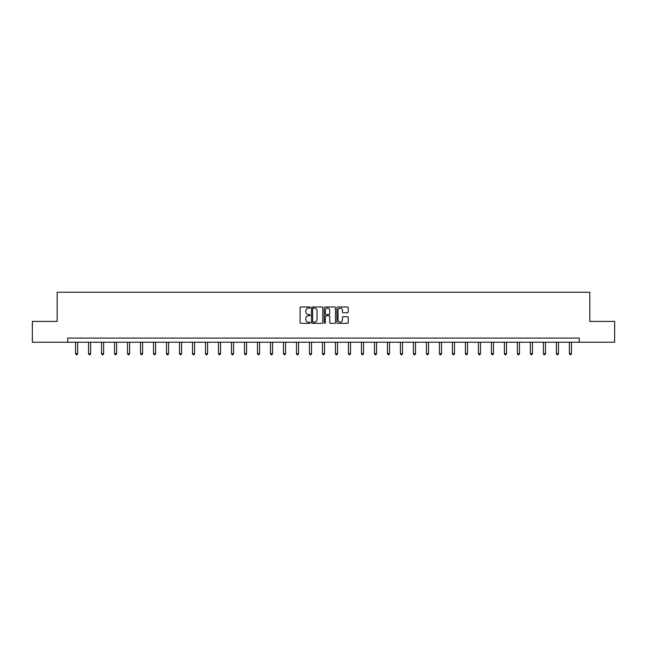 <?xml version="1.0" encoding="UTF-8"?>
<svg xmlns="http://www.w3.org/2000/svg" width="647" height="647" viewBox="0 0 647 647"><rect width="100%" height="100%" fill="white"/><g stroke="black" fill="none" stroke-linecap="round" stroke-linejoin="round"><path stroke-width="0.97" d="M310.172 307.56A0.574 0.574 0 0 0 309.598 306.985L300.912 306.985A0.817 0.817 0 0 0 300.095 307.802L300.095 322.521A0.817 0.817 0 0 0 300.912 323.338L309.598 323.338A0.574 0.574 0 0 0 310.172 322.764A0.574 0.574 0 0 0 309.598 322.19L308.473 322.19A2.62 2.62 0 0 1 305.861 319.578L305.861 318.348A2.62 2.62 0 0 1 308.473 315.736L309.598 315.736A0.574 0.574 0 0 0 310.172 315.162A0.574 0.574 0 0 0 309.598 314.588L308.473 314.588A2.62 2.62 0 0 1 305.861 311.975L305.861 310.746A2.62 2.62 0 0 1 308.473 308.126L309.598 308.126A0.574 0.574 0 0 0 310.172 307.56M347.399 312.752A0.817 0.817 0 0 0 348.215 311.935L348.215 307.802A0.817 0.817 0 0 0 347.399 306.985L337.75 306.985A0.817 0.817 0 0 0 336.933 307.802L336.933 322.521A0.817 0.817 0 0 0 337.75 323.338L347.399 323.338A0.817 0.817 0 0 0 348.215 322.521L348.215 317.531A0.817 0.817 0 0 0 347.399 316.715L343.266 316.715A0.817 0.817 0 0 0 342.449 317.531L342.449 320.006A2.184 2.184 0 0 1 340.265 322.19A2.184 2.184 0 0 1 338.074 320.006L338.074 310.317A2.184 2.184 0 0 1 340.265 308.126A2.184 2.184 0 0 1 342.449 310.317L342.449 311.935A0.817 0.817 0 0 0 343.266 312.752L347.399 312.752M67.757 342.239L32.35 342.239L32.35 321.405L57.179 321.405L57.179 292.25L589.821 292.25L589.821 321.405L614.65 321.405L614.65 342.239L579.243 342.239L579.243 338.074L67.757 338.074L67.757 342.239L579.243 342.239M322.788 307.802A0.817 0.817 0 0 0 321.963 306.985L312.315 306.985A0.817 0.817 0 0 0 311.498 307.802L311.498 322.521A0.817 0.817 0 0 0 312.315 323.338L321.963 323.338A0.817 0.817 0 0 0 322.788 322.521L322.788 307.802M325.037 306.985L334.685 306.985A0.817 0.817 0 0 1 335.502 307.802L335.502 322.521A0.817 0.817 0 0 1 334.685 323.338L330.552 323.338A0.817 0.817 0 0 1 329.735 322.521L329.735 316.553A0.817 0.817 0 0 0 328.919 315.736L326.177 315.736A0.817 0.817 0 0 0 325.36 316.553L325.36 322.764A0.574 0.574 0 0 1 324.786 323.338A0.574 0.574 0 0 1 324.212 322.764L324.212 307.802A0.817 0.817 0 0 1 325.037 306.985M313.221 308.126A0.574 0.574 0 0 0 312.647 308.7L312.647 321.624A0.574 0.574 0 0 0 313.221 322.19L314.402 322.19A2.62 2.62 0 0 0 317.022 319.578L317.022 310.746A2.62 2.62 0 0 0 314.402 308.126L313.221 308.126M329.735 310.358A2.184 2.184 0 0 0 327.544 308.166A2.184 2.184 0 0 0 325.36 310.358L325.36 313.771A0.817 0.817 0 0 0 326.177 314.588L328.919 314.588A0.817 0.817 0 0 0 329.735 313.771L329.735 310.358M75.545 342.239L75.545 353.666L77.624 353.666L77.624 342.239M77.624 353.666L77.001 354.75L76.168 354.75L75.545 353.666M88.542 342.239L88.542 353.666L90.62 353.666L90.62 342.239M90.62 353.666L89.998 354.75L89.165 354.75L88.542 353.666M101.539 342.239L101.539 353.666L103.617 353.666L103.617 342.239M103.617 353.666L102.994 354.75L102.161 354.75L101.539 353.666M114.527 342.239L114.527 353.666L116.614 353.666L116.614 342.239M116.614 353.666L115.991 354.75L115.158 354.75L114.527 353.666M127.524 342.239L127.524 353.666L129.61 353.666L129.61 342.239M129.61 353.666L128.979 354.75L128.146 354.75L127.524 353.666M140.52 342.239L140.52 353.666L142.607 353.666L142.607 342.239M142.607 353.666L141.976 354.75L141.143 354.75L140.52 353.666M153.517 342.239L153.517 353.666L155.595 353.666L155.595 342.239M155.595 353.666L154.973 354.75L154.14 354.75L153.517 353.666M166.514 342.239L166.514 353.666L168.592 353.666L168.592 342.239M168.592 353.666L167.969 354.75L167.136 354.75L166.514 353.666M179.51 342.239L179.51 353.666L181.589 353.666L181.589 342.239M181.589 353.666L180.966 354.75L180.133 354.75L179.51 353.666M192.507 342.239L192.507 353.666L194.585 353.666L194.585 342.239M194.585 353.666L193.963 354.75L193.13 354.75L192.507 353.666M205.495 342.239L205.495 353.666L207.582 353.666L207.582 342.239M207.582 353.666L206.959 354.75L206.126 354.75L205.495 353.666M218.492 342.239L218.492 353.666L220.578 353.666L220.578 342.239M220.578 353.666L219.956 354.75L219.123 354.75L218.492 353.666M231.489 342.239L231.489 353.666L233.575 353.666L233.575 342.239M233.575 353.666L232.944 354.75L232.111 354.75L231.489 353.666M244.485 342.239L244.485 353.666L246.572 353.666L246.572 342.239M246.572 353.666L245.941 354.75L245.108 354.75L244.485 353.666M257.482 342.239L257.482 353.666L259.56 353.666L259.56 342.239M259.56 353.666L258.937 354.75L258.104 354.75L257.482 353.666M270.478 342.239L270.478 353.666L272.557 353.666L272.557 342.239M272.557 353.666L271.934 354.75L271.101 354.75L270.478 353.666M283.475 342.239L283.475 353.666L285.553 353.666L285.553 342.239M285.553 353.666L284.931 354.75L284.098 354.75L283.475 353.666M296.472 342.239L296.472 353.666L298.55 353.666L298.55 342.239M298.55 353.666L297.927 354.75L297.094 354.75L296.472 353.666M309.46 342.239L309.46 353.666L311.547 353.666L311.547 342.239M311.547 353.666L310.924 354.75L310.091 354.75L309.46 353.666M322.457 342.239L322.457 353.666L324.543 353.666L324.543 342.239M324.543 353.666L323.921 354.75L323.079 354.75L322.457 353.666M335.453 342.239L335.453 353.666L337.54 353.666L337.54 342.239M337.54 353.666L336.909 354.75L336.076 354.75L335.453 353.666M348.45 342.239L348.45 353.666L350.528 353.666L350.528 342.239M350.528 353.666L349.906 354.75L349.073 354.75L348.45 353.666M361.447 342.239L361.447 353.666L363.525 353.666L363.525 342.239M363.525 353.666L362.902 354.75L362.069 354.75L361.447 353.666M374.443 342.239L374.443 353.666L376.522 353.666L376.522 342.239M376.522 353.666L375.899 354.75L375.066 354.75L374.443 353.666M387.44 342.239L387.44 353.666L389.518 353.666L389.518 342.239M389.518 353.666L388.896 354.75L388.063 354.75L387.44 353.666M400.428 342.239L400.428 353.666L402.515 353.666L402.515 342.239M402.515 353.666L401.892 354.75L401.059 354.75L400.428 353.666M413.425 342.239L413.425 353.666L415.511 353.666L415.511 342.239M415.511 353.666L414.889 354.75L414.056 354.75L413.425 353.666M426.422 342.239L426.422 353.666L428.508 353.666L428.508 342.239M428.508 353.666L427.877 354.75L427.044 354.75L426.422 353.666M439.418 342.239L439.418 353.666L441.505 353.666L441.505 342.239M441.505 353.666L440.874 354.75L440.041 354.75L439.418 353.666M452.415 342.239L452.415 353.666L454.493 353.666L454.493 342.239M454.493 353.666L453.87 354.75L453.037 354.75L452.415 353.666M465.411 342.239L465.411 353.666L467.49 353.666L467.49 342.239M467.49 353.666L466.867 354.75L466.034 354.75L465.411 353.666M478.408 342.239L478.408 353.666L480.486 353.666L480.486 342.239M480.486 353.666L479.864 354.75L479.031 354.75L478.408 353.666M491.405 342.239L491.405 353.666L493.483 353.666L493.483 342.239M493.483 353.666L492.86 354.75L492.027 354.75L491.405 353.666M504.393 342.239L504.393 353.666L506.48 353.666L506.48 342.239M506.48 353.666L505.857 354.75L505.024 354.75L504.393 353.666M517.39 342.239L517.39 353.666L519.476 353.666L519.476 342.239M519.476 353.666L518.854 354.75L518.021 354.75L517.39 353.666M530.386 342.239L530.386 353.666L532.473 353.666L532.473 342.239M532.473 353.666L531.842 354.75L531.009 354.75L530.386 353.666M543.383 342.239L543.383 353.666L545.461 353.666L545.461 342.239M545.461 353.666L544.839 354.75L544.006 354.75L543.383 353.666M556.38 342.239L556.38 353.666L558.458 353.666L558.458 342.239M558.458 353.666L557.835 354.75L557.002 354.75L556.38 353.666M569.376 342.239L569.376 353.666L571.455 353.666L571.455 342.239M571.455 353.666L570.832 354.75L569.999 354.75L569.376 353.666"/></g></svg>
